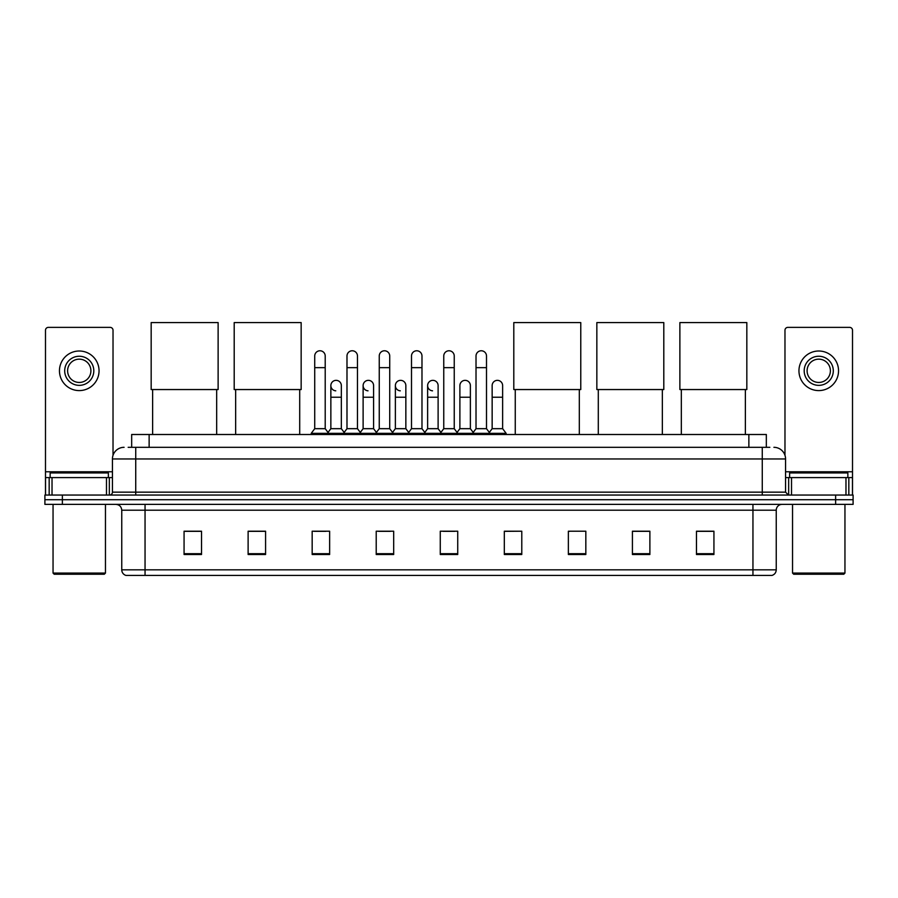<?xml version="1.0" encoding="UTF-8"?>
<svg xmlns="http://www.w3.org/2000/svg" width="898" height="898" viewBox="0 0 898 898"><rect width="100%" height="100%" fill="white"/><g stroke="black" fill="none" stroke-linecap="round" stroke-linejoin="round"><path stroke-width="1.35" d="M131.669 447.316L131.669 434.497L766.331 434.497L766.331 447.316M128.436 447.316L769.833 447.316M128.167 447.316L135.733 447.316L135.733 458.957L112.441 458.957L112.441 492.149A2.907 2.907 0 0 1 109.534 495.056M124.092 447.316A11.64 11.64 0 0 0 112.441 458.957M773.908 447.316A11.64 11.64 0 0 1 785.559 458.957L785.559 492.149L788.466 495.056M62.366 495.056L44.9 495.056L44.9 499.715L62.366 499.715L44.9 499.715L44.9 504.373L62.366 504.373L62.366 499.715L835.634 499.715L62.366 499.715L62.366 495.056L835.634 495.056L835.634 499.715L853.1 499.715L835.634 499.715L835.634 504.373L62.366 504.373M835.634 504.373L853.1 504.373L853.1 495.056L835.634 495.056M776.242 569.826C776.074 572.61 774.682 574.473 772.044 575.416L752.951 575.416L752.951 569.826L776.242 569.826L776.242 510.199A5.826 5.826 0 0 1 782.057 504.373M752.951 575.416L125.956 575.416A5.826 5.826 0 0 1 121.758 569.826L121.758 510.199C121.421 506.663 119.479 504.721 115.943 504.373M713.932 554.504L713.932 531.212L696.466 531.212L696.466 554.504L713.932 554.504M649.883 554.504L649.883 531.212L632.417 531.212L632.417 554.504L649.883 554.504M585.833 554.504L585.833 531.212L568.367 531.212L568.367 554.504L585.833 554.504M521.783 554.504L521.783 531.212L504.317 531.212L504.317 554.504L521.783 554.504M201.534 554.504L201.534 531.212L184.068 531.212L184.068 554.504L201.534 554.504M265.584 554.504L265.584 531.212L248.117 531.212L248.117 554.504L265.584 554.504M329.633 554.504L329.633 531.212L312.167 531.212L312.167 554.504L329.633 554.504M393.683 554.504L393.683 531.212L376.217 531.212L376.217 554.504L393.683 554.504M457.733 554.504L457.733 531.212L440.267 531.212L440.267 554.504L457.733 554.504M568.367 531.335L569.702 531.335M378.664 531.335L390.304 531.335M314.143 531.335L325.794 531.335M521.783 531.212L504.317 531.335L521.783 531.212M443.174 531.335L454.826 531.335M265.584 531.335L248.117 531.335M201.534 531.335L184.068 531.335M649.883 531.335L632.417 531.335M713.932 531.335L696.466 531.335M106.48 495.056L106.48 477.59L52.028 477.59L52.028 495.056M113.025 455.32L113.025 330.273A2.907 2.907 0 0 0 110.117 327.366L48.391 327.366A2.907 2.907 0 0 0 45.484 330.273L45.484 477.59L52.028 477.59M106.48 477.59L112.441 477.59M45.484 495.056L45.484 477.59M79.26 356.248A14.559 14.559 0 0 0 64.701 370.795A14.559 14.559 0 0 0 79.26 385.354A14.559 14.559 0 0 0 93.807 370.795A14.559 14.559 0 0 0 79.26 356.248M79.26 359.155A11.64 11.64 0 0 0 67.608 370.795A11.64 11.64 0 0 0 79.26 382.447A11.64 11.64 0 0 0 90.9 370.795A11.64 11.64 0 0 0 79.26 359.155M79.26 390.596A19.801 19.801 0 0 0 99.049 370.795A19.801 19.801 0 0 0 79.26 351.006A19.801 19.801 0 0 0 59.459 370.795A19.801 19.801 0 0 0 79.26 390.596M104.291 574.249L54.217 574.249L53.049 573.081L105.459 573.081L104.291 574.249M53.049 504.373L53.049 573.081M105.459 504.373L105.459 573.081M108.366 477.59L108.366 472.932L50.142 472.932L50.142 477.59M152.626 389.552L152.626 434.497M216.676 389.552L216.676 434.497M151.167 322.584L218.124 322.584L218.124 389.552L151.167 389.552L151.167 322.584M235.658 389.552L235.658 434.497M299.708 389.552L299.708 434.497M234.198 322.584L301.156 322.584L301.156 389.552L234.198 389.552L234.198 322.584M515.261 389.552L515.261 434.497M579.311 389.552L579.311 434.497M513.802 322.584L580.77 322.584L580.77 389.552L513.802 389.552L513.802 322.584M598.293 389.552L598.293 434.497M662.342 389.552L662.342 434.497M596.844 322.584L663.802 322.584L663.802 389.552L596.844 389.552L596.844 322.584M681.324 389.552L681.324 434.497M745.374 389.552L745.374 434.497M679.876 322.584L746.833 322.584L746.833 389.552L679.876 389.552L679.876 322.584M314.727 367.652L325.211 367.652L325.211 428.683L314.727 428.683L314.727 356.012A5.242 5.242 0 0 1 320.294 350.781A5.242 5.242 0 0 1 325.211 356.012A5.242 5.242 0 0 0 320.294 350.781M314.727 428.683L311.236 433.341L311.236 434.497M325.211 428.683L328.702 433.341L311.236 433.341M346.987 428.683L346.987 367.652L357.471 367.652L357.471 428.683L346.987 428.683L343.496 433.341L328.702 433.341L328.702 434.497M346.987 367.652L346.987 356.012A5.242 5.242 0 0 1 352.555 350.781A5.242 5.242 0 0 1 357.471 356.012A5.242 5.242 0 0 0 352.555 350.781M357.471 428.683L360.962 433.341L343.496 433.341L343.496 434.497M379.248 428.683L379.248 367.652L389.721 367.652L389.721 428.683L379.248 428.683L375.746 433.341L360.962 433.341L360.962 434.497M379.248 367.652L379.248 356.012A5.242 5.242 0 0 1 384.815 350.781A5.242 5.242 0 0 1 389.721 356.012A5.242 5.242 0 0 0 384.815 350.781M389.721 428.683L393.223 433.341L375.746 433.341L375.746 434.497M411.497 428.683L411.497 367.652L421.981 367.652L421.981 428.683L411.497 428.683L408.006 433.341L393.223 433.341L393.223 434.497M411.497 367.652L411.497 356.012A5.242 5.242 0 0 1 417.076 350.781A5.242 5.242 0 0 1 421.981 356.012A5.242 5.242 0 0 0 417.076 350.781M421.981 428.683L425.472 433.341L408.006 433.341L408.006 434.497M443.758 428.683L443.758 367.652L454.242 367.652L454.242 428.683L443.758 428.683L440.267 433.341L425.472 433.341L425.472 434.497M443.758 367.652L443.758 356.012A5.242 5.242 0 0 1 449.326 350.781A5.242 5.242 0 0 1 454.242 356.012A5.242 5.242 0 0 0 449.326 350.781M454.242 428.683L457.733 433.341L440.267 433.341L440.267 434.497M476.019 428.683L476.019 367.652L486.503 367.652L486.503 428.683L476.019 428.683L472.528 433.341L457.733 433.341L457.733 434.497M476.019 367.652L476.019 356.012A5.242 5.242 0 0 1 481.586 350.781A5.242 5.242 0 0 1 486.503 356.012A5.242 5.242 0 0 0 481.586 350.781M486.503 428.683L489.994 433.341L472.528 433.341L472.528 434.497M502.633 428.683L502.633 397.23L492.149 397.23L492.149 428.683L502.633 428.683L506.124 433.341L489.994 433.341L489.994 434.497M335.762 390.821A5.242 5.242 0 0 1 330.857 385.59A5.242 5.242 0 0 1 336.424 380.359A5.242 5.242 0 0 1 341.341 385.59L341.341 397.23L330.857 397.23L330.857 385.59M341.341 397.23L341.341 428.683L330.857 428.683L330.857 397.23M330.857 428.683L328.028 432.443M341.341 428.683L344.159 432.443M368.023 390.821A5.242 5.242 0 0 1 363.118 385.59A5.242 5.242 0 0 1 368.685 380.359A5.242 5.242 0 0 1 373.59 385.59L373.59 397.23L363.118 397.23L363.118 385.59M373.59 397.23L373.59 428.683L363.118 428.683L363.118 397.23M363.118 428.683L360.289 432.443M373.59 428.683L376.419 432.443M400.284 390.821A5.242 5.242 0 0 1 395.367 385.59A5.242 5.242 0 0 1 400.946 380.359A5.242 5.242 0 0 1 405.851 385.59L405.851 397.23L395.367 397.23L395.367 385.59M405.851 397.23L405.851 428.683L395.367 428.683L395.367 397.23M395.367 428.683L392.549 432.443M405.851 428.683L408.68 432.443M432.544 390.821A5.242 5.242 0 0 1 427.628 385.59A5.242 5.242 0 0 1 433.195 380.359A5.242 5.242 0 0 1 438.112 385.59L438.112 397.23L427.628 397.23L427.628 385.59M438.112 397.23L438.112 428.683L427.628 428.683L427.628 397.23M427.628 428.683L424.81 432.443M438.112 428.683L440.94 432.443M459.888 385.59A5.242 5.242 0 0 1 465.456 380.359A5.242 5.242 0 0 1 470.372 385.59L470.372 397.23L459.888 397.23L459.888 385.59M470.372 397.23L470.372 428.683L459.888 428.683L459.888 397.23M459.888 428.683L457.06 432.443M470.372 428.683L473.19 432.443M492.149 397.23L492.149 385.59A5.242 5.242 0 0 1 497.716 380.359A5.242 5.242 0 0 1 502.633 385.59L502.633 397.23M492.149 428.683L489.32 432.443M506.124 433.341L506.124 434.497M845.972 495.056L845.972 477.59L791.52 477.59L791.52 495.056M845.972 477.59L852.516 477.59L852.516 330.273A2.907 2.907 0 0 0 849.609 327.366L787.883 327.366A2.907 2.907 0 0 0 784.975 330.273L784.975 455.32M785.559 477.59L791.52 477.59M852.516 477.59L852.516 495.056M818.74 356.248A14.559 14.559 0 0 0 804.193 370.795A14.559 14.559 0 0 0 818.74 385.354A14.559 14.559 0 0 0 833.299 370.795A14.559 14.559 0 0 0 818.74 356.248M818.74 359.155A11.64 11.64 0 0 0 807.1 370.795A11.64 11.64 0 0 0 818.74 382.447A11.64 11.64 0 0 0 830.392 370.795A11.64 11.64 0 0 0 818.74 359.155M818.74 390.596A19.801 19.801 0 0 0 838.541 370.795A19.801 19.801 0 0 0 818.74 351.006A19.801 19.801 0 0 0 798.951 370.795A19.801 19.801 0 0 0 818.74 390.596M843.783 574.249L793.709 574.249L792.541 573.081L844.951 573.081L843.783 574.249M792.541 504.373L792.541 573.081M844.951 504.373L844.951 573.081M847.858 477.59L847.858 472.932L789.634 472.932L789.634 477.59M149.135 447.316L149.135 434.497M748.865 447.316L748.865 434.497M135.733 495.056L135.733 492.149L785.559 492.149M112.441 492.149L135.733 492.149L135.733 458.957L762.267 458.957L762.267 495.056M785.559 458.957L762.267 458.957L762.267 447.316M752.951 504.373L752.951 510.199L121.758 510.199M776.242 510.199L752.951 510.199L752.951 569.826L145.049 569.826L145.049 575.416M121.758 569.826L145.049 569.826L145.049 504.373M457.733 553.696L440.267 553.696M393.683 553.696L376.217 553.696M329.633 553.696L312.167 553.696M265.584 553.696L248.117 553.696M201.534 553.696L184.068 553.696M521.783 553.696L504.317 553.696M585.833 553.696L568.367 553.696M649.883 553.696L632.417 553.696M713.932 553.696L696.466 553.696M112.441 471.764L45.484 471.764M109.343 477.59L109.343 495.056M45.529 477.59L45.529 495.056M49.166 495.056L49.166 477.59M852.516 471.764L785.559 471.764M852.471 495.056L852.471 477.59M848.835 477.59L848.835 495.056M788.657 495.056L788.657 477.59M325.211 367.652L325.211 356.012M357.471 367.652L357.471 356.012M389.721 367.652L389.721 356.012M421.981 367.652L421.981 356.012M454.242 367.652L454.242 356.012M486.503 367.652L486.503 356.012"/></g></svg>
